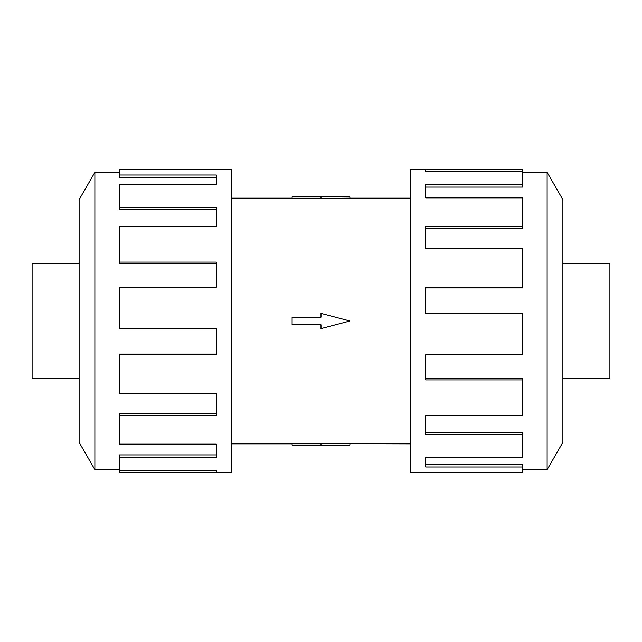 <?xml version="1.0" encoding="UTF-8"?>
<svg xmlns="http://www.w3.org/2000/svg" width="642" height="642" viewBox="0 0 642 642"><rect width="100%" height="100%" fill="white"/><g stroke="black" fill="none" stroke-linecap="round" stroke-linejoin="round"><path stroke-width="0.96" d="M231.553 198.145L292.11 198.145M292.11 443.855L231.553 443.855M410.447 443.855L321 443.622L321 445.083L292.11 445.083L292.11 443.799L321 443.799M321 198.201L292.11 198.201L292.11 196.917L349.89 196.917L349.89 198.145L410.447 198.145M349.89 198.145L321 198.378L321 196.917M562.89 263.276L609.9 263.276L609.9 378.724L562.89 378.724M79.11 263.276L32.1 263.276L32.1 378.724L79.11 378.724M522.773 469.639L547.128 469.639L562.89 442.338L562.89 199.662L547.128 172.361L522.773 172.361M425.694 171.631L425.694 169.327L522.773 169.327L522.773 171.631L425.694 171.631L425.694 169.327L410.447 169.327L410.447 472.673L522.773 472.673L522.773 467.007L425.694 467.007L425.694 457.65L425.694 464.086L522.773 464.086L522.773 467.007M119.227 469.639L94.872 469.639L79.11 442.338L79.11 199.662L94.872 172.361L119.227 172.361M94.872 469.639L94.872 172.361M119.227 174.993L216.306 174.993L216.306 184.35L216.306 177.914L119.227 177.914L119.227 169.327L231.553 169.327L231.553 472.673L119.227 472.673L119.227 470.369L216.306 470.369L216.306 472.673L216.306 470.369M216.306 184.35L119.227 184.35L119.227 207.278L216.306 207.278L216.306 226.433L119.227 226.433L119.227 262.088L216.306 262.088L216.306 287.247L119.227 287.247L119.227 328.56L216.306 328.56L216.306 354.753L119.227 354.753L119.227 393.538L216.306 393.538L216.306 415.567L119.227 415.567L119.227 444.152L216.306 444.152L216.306 457.65L119.227 457.65L119.227 470.369M119.227 457.65L119.227 454.921L216.306 454.921L216.306 444.152M119.227 415.567L119.227 413.673L216.306 413.673L216.306 393.538M119.227 354.753L119.227 354.079L216.306 354.079L216.306 328.56M216.306 287.247L216.306 263.26L119.227 263.26L119.227 262.088M216.306 226.433L216.306 209.557L119.227 209.557L119.227 207.278M425.694 457.65L522.773 457.65L522.773 434.722L425.694 434.722L425.694 415.567L425.694 432.443L522.773 432.443L522.773 434.722M425.694 415.567L522.773 415.567L522.773 379.912L425.694 379.912L425.694 354.753L425.694 378.74L522.773 378.74L522.773 379.912M425.694 354.753L522.773 354.753L522.773 313.44L425.694 313.44L425.694 287.247L522.773 287.247L522.773 287.921L425.694 287.921L425.694 313.44M522.773 287.247L522.773 248.462L425.694 248.462L425.694 226.433L522.773 226.433L522.773 228.327L425.694 228.327L425.694 248.462M522.773 226.433L522.773 197.848L425.694 197.848L425.694 184.35L522.773 184.35L522.773 187.079L425.694 187.079L425.694 197.848M522.773 184.35L522.773 171.631M547.128 172.361L547.128 469.639M321 445.083L349.89 445.083L349.89 443.855M321 324.804L321 328.608L349.89 321L321 313.392L321 317.196L292.11 317.196L292.11 324.804L321 324.804"/></g></svg>
